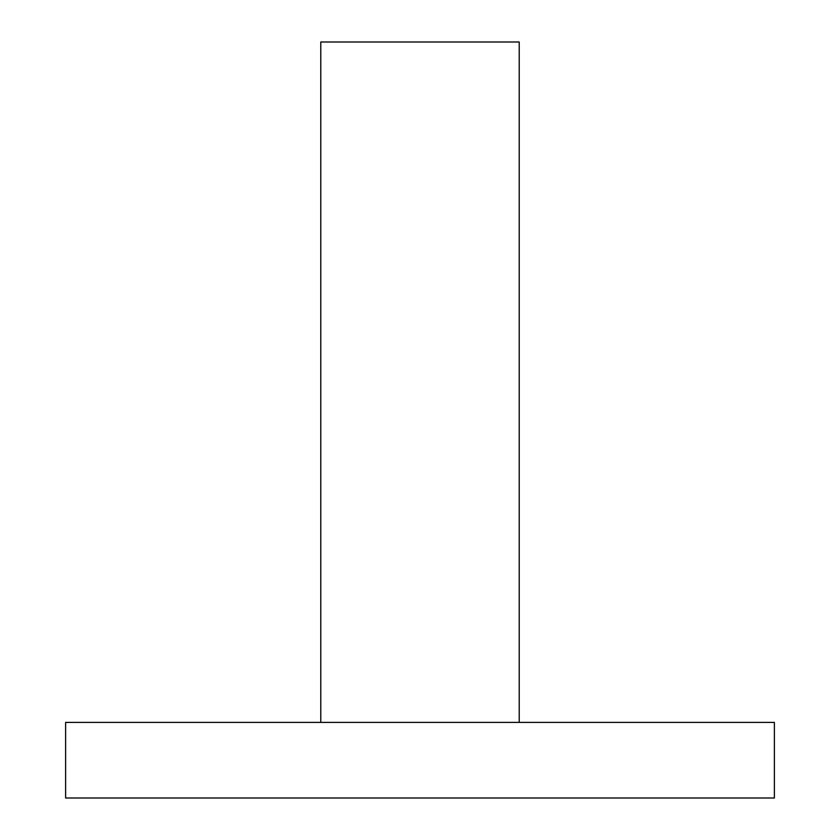 <?xml version="1.0" encoding="UTF-8"?>
<svg xmlns="http://www.w3.org/2000/svg" width="840" height="840" viewBox="0 0 840 840"><rect width="100%" height="100%" fill="white"/><g stroke="black" fill="none" stroke-linecap="round" stroke-linejoin="round"><path stroke-width="1.26" d="M519.225 722.4L519.225 42L320.775 42L320.775 722.4M774.375 722.4L65.625 722.4L65.625 798L774.375 798L774.375 722.4"/></g></svg>
